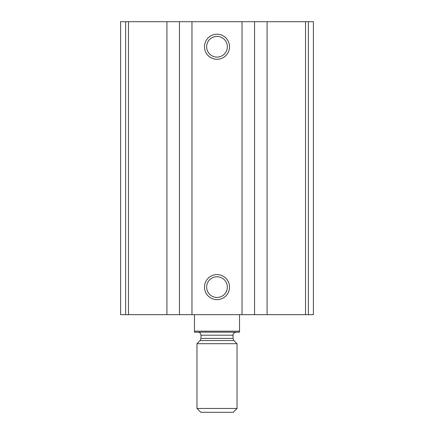 <?xml version="1.0" encoding="UTF-8"?>
<svg xmlns="http://www.w3.org/2000/svg" width="434" height="434" viewBox="0 0 434 434"><rect width="100%" height="100%" fill="white"/><g stroke="black" fill="none" stroke-linecap="round" stroke-linejoin="round"><path stroke-width="0.65" d="M313.397 21.7L313.397 314.65L313.397 21.7L313.397 314.65L313.397 21.7L120.603 21.7L120.603 314.65L125.627 314.65L125.627 21.7M313.397 314.65L267.078 314.65L267.078 21.7M125.627 314.65L267.078 314.65M217 34.221A12.521 12.521 0 0 1 227.845 52.997A12.521 12.521 0 0 1 206.155 52.997A12.521 12.521 0 0 1 217 34.221M217 274.586A12.521 12.521 0 0 1 227.845 293.368A12.521 12.521 0 0 1 206.155 293.368A12.521 12.521 0 0 1 217 274.586M217 276.756A10.351 10.351 0 0 1 225.962 292.283A10.351 10.351 0 0 1 208.038 292.283A10.351 10.351 0 0 1 217 276.756M217 36.385A10.351 10.351 0 0 1 225.962 51.912A10.351 10.351 0 0 1 208.038 51.912A10.351 10.351 0 0 1 217 36.385M239.535 331.175L194.465 331.175L194.465 332.178L239.535 332.178L239.535 314.65M194.465 331.175L194.465 314.65M196.971 408.459L200.812 412.3L233.188 412.3L237.029 408.459L237.029 343.695L196.971 343.695L196.971 408.459L237.029 408.459M197.969 332.178C199.797 332.357 200.796 333.355 200.975 335.184L200.975 338.444L200.096 340.571L196.971 343.695M308.373 314.65L308.373 21.7M305.531 314.65L305.531 21.7M254.557 314.65L254.557 21.7M242.036 314.65L242.036 21.7M191.964 314.65L191.964 21.7M179.443 314.65L179.443 21.7M166.922 314.65L166.922 21.7M128.469 314.65L128.469 21.7M200.096 340.571L233.904 340.571L237.029 343.695M200.975 338.444L233.025 338.444L233.904 340.571M200.975 335.184L233.025 335.184C233.503 334.63 231.832 333.751 236.031 332.178M233.025 338.444L233.025 335.184"/></g></svg>
